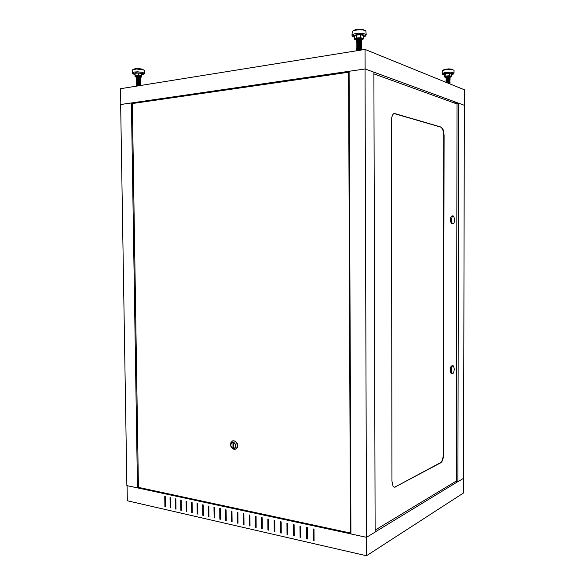 <?xml version="1.0" encoding="UTF-8"?>
<svg xmlns="http://www.w3.org/2000/svg" width="585" height="585" viewBox="0 0 585 585"><rect width="100%" height="100%" fill="white"/><g stroke="black" fill="none" stroke-linecap="round" stroke-linejoin="round"><path stroke-width="0.88" d="M453.96 102.872L454.794 102.828M454.801 103.172L455.342 102.901L453.909 102.85M140.349 76.832L138.579 76.189L136.32 76.62M132.422 69.842L132.342 72.906L134.316 72.043L137.709 71.838L142.36 72.306L144.356 73.293L144.312 70.493L143.164 69.71L136.437 69.03L132.422 69.842M143.245 69.739L142.25 69.096L138.762 68.569L134.959 68.708L133.351 69.41M136.356 76.657L137.526 76.979M141.563 73.498L141.665 76.277L141.563 73.498L138.565 73.037L138.426 75.911L138.565 73.037M135.011 73.337L135.325 76.854M140.349 77.527L140.451 76.92L139.332 76.503L136.502 76.854L139.157 77.066M137.885 85.9L136.51 86.119M139.427 85.651L136.729 85.98M140.305 85.512L137.329 85.22L136.48 85.49L137.416 85.776M140.597 85.468L138.806 84.883L136.532 85.198L139.961 85.381L140.583 84.993L139.508 84.613L136.714 84.935M136.832 84.935L137.395 85.074M139.164 85.125L140.59 84.752L139.501 84.262L136.868 84.225L136.495 84.481L137.226 84.745M136.897 84.635L137.38 84.723M139.164 84.774L140.539 84.467L140.071 84.043L136.488 84.006L139.288 84.467L140.232 84.16L139.574 83.794L136.817 83.823L138.835 84.145L140.1 83.626L136.802 83.487L139.054 83.787L140.144 83.304L136.81 83.121L139.047 83.436L140.137 82.953L137.833 82.587L136.861 82.726L137.182 82.99M136.89 84.291L137.373 84.372M139.164 84.423L140.495 84.152L140.064 83.692L136.48 83.655L139.201 84.072L140.488 83.801L140.276 83.406L136.459 83.326L138.923 83.735L140.429 83.136L136.451 82.975L138.916 83.384L140.422 82.785L137.709 82.39L136.678 82.829M139.171 83.026L140.539 82.682L139.778 82.222L136.839 82.119L136.444 82.361L137.321 82.617M139.171 82.675L140.51 82.368L140.034 81.937L136.48 81.878L139.164 82.324L140.458 82.054L140.239 81.659L136.429 81.571L138.886 81.988L140.4 81.381L137.687 80.986L136.649 81.432M136.861 81.49L137.292 81.571M139.179 81.622L139.866 81.542M140.034 81.505L140.488 81.103L139.098 80.708L136.634 80.759L137.278 81.22M139.179 81.271L139.866 81.191M140.034 81.154L140.488 80.752L139.091 80.357L136.627 80.408L137.27 80.869M139.179 80.927L140.48 80.62L140.005 80.182L136.429 80.145L139.135 80.576L140.429 80.306L140.21 79.904L137.044 79.618L136.407 79.904L137.248 80.167M139.179 80.225L139.859 80.138M140.173 80.584L136.751 80.35L139.771 80.525L140.517 79.852L139.99 79.48L136.385 79.509L139.925 79.772M140.012 79.757L140.517 79.421L139.99 79.129L136.437 79.07L139.179 79.523M140.363 79.275L138.703 78.558L136.415 78.88L139.179 79.172M140.356 78.924L138.345 78.185L136.429 78.368L137.212 78.763M139.735 78.778L140.48 78.332L139.047 77.893L136.59 77.951L137.197 78.412M140.356 78.229L138.689 77.505L136.378 77.805L139.186 78.127M139.99 78.002L140.437 77.593L139.376 77.242L136.356 77.432L139.888 77.681M140.122 77.776L137.753 77.322L136.714 77.527L137.694 77.827M140.115 77.074L136.576 76.891L139.186 77.425M138.689 85.776L136.576 86.075M139.786 85.6L137.248 85.79M140.246 85.49L138.155 85.044L136.897 85.183L137.241 85.439M139.362 85.505L140.254 85.183L139.325 84.796L136.561 85.022M139.362 85.154L140.239 84.862L139.581 84.496L137.051 84.693M139.362 84.803L140.239 84.452L139.318 84.094L137.044 84.35M139.354 83.055L140.217 82.734L139.288 82.339L137.175 82.639M138.075 82.741L140.078 82.222L137.826 81.885L136.824 82.039L137.168 82.288M138.031 82.39L140.071 81.871L136.956 81.629L138.572 82.054L140.151 81.586L136.839 81.322L138.565 81.703L140.173 81.264L136.773 81.074M136.714 81.103L137.146 81.235M137.921 81.337L139.888 81.198M140.012 81.147L138.674 80.511L137.139 80.884M137.892 80.986L140.012 80.796M140.378 80.328L138.667 79.809L136.751 80.013L140.166 79.962L138.075 79.428L136.817 79.567L137.117 79.838L140.166 79.582L137.073 79.136L137.643 79.567L139.873 79.443M140.027 79.07L137.775 78.726L136.802 78.865L137.102 79.136M137.775 79.231L139.34 79.202M140.02 78.719L137.058 78.434L139.34 78.851M139.859 78.741L140.093 78.419L139.215 78.127L136.839 78.353L139.332 78.5M139.976 78.346L138.338 77.681L136.744 77.842L137.716 78.178M138.623 78.207L139.332 78.149M139.852 77.688L140.042 77.337L138.916 77.03L136.714 77.161L138.645 77.505M139.99 76.964L137.234 76.65L136.861 76.971L138.652 77.154M359.519 29.769L354.802 30.259L352.345 31.195L351.929 35.232L354.174 33.828L358.693 33.213L363.731 33.52L366.21 34.844L365.83 30.873L363.109 29.996L359.519 29.769M364.857 30.398L363.007 29.55L358.817 29.265L355.38 29.696L353.245 30.72M360.733 39.7L361.501 39.407M361.545 39.356L360.17 38.69L357.106 38.946L356.558 39.429L357.245 40.219L360.214 40.189L361.53 39.466L360.338 38.954L357.464 39.012L356.631 39.495L357.537 39.868L360.652 39.663M354.605 36.212L354.707 39.385M354.62 39.18L356.126 38.083L356.389 35.034L356.397 38.508L356.309 38.025L360.557 37.754L360.704 34.764L360.616 38.281L360.748 37.747L363.49 38.537L363.482 35.568L363.548 38.566M360.74 40.065L361.596 39.502L360.652 38.968L357.983 38.888L356.558 39.429M359.417 50.339L356.711 50.778M360.901 50.105L357.662 50.017L356.689 50.368L357.04 50.719M361.53 50.003L357.83 49.564L356.689 50.113L358.627 50.471M361.442 49.908L360.17 49.118L356.689 49.696L360.689 49.805M361.442 49.484L360.17 48.694L356.689 49.272L360.682 49.389M361.442 49.06L361.106 48.467L359 48.211L356.718 48.884L359.98 49.103M361.011 48.862L361.545 48.336L360.514 47.897L356.674 48.27L359.994 48.679M360.755 48.518L361.523 47.882L359.797 47.385L356.996 47.641L356.66 47.963L357.355 48.262M360.002 48.255L361.142 47.736L359.965 47.246L357.545 47.356L357.069 47.641L357.603 47.904M361.435 47.794L361.099 47.195L359 46.939L356.813 47.297L357.34 47.846M361.311 47.29L360.923 47.071L360.433 47.751L361.471 47.341L361.398 46.917L358.583 46.529L356.704 46.954L357.691 47.465M361.435 46.946L361.091 46.347L359.402 46.091L357.23 46.288L356.85 46.851M360.024 46.983L361.552 46.369L360.499 45.776L357.508 45.798L356.85 46.427M360.031 46.559L361.552 45.944L360.499 45.352L357.508 45.374L356.843 46.003M360.038 46.135L361.545 45.52L360.499 44.928L357.508 44.95L356.843 45.586M360.046 45.71L361.545 45.096L360.492 44.504L357.508 44.526L356.843 45.162M357.647 45.352L360.718 45.147L361.384 44.372L358.188 44.007L356.813 44.328L356.835 44.738M360.06 44.862L361.545 44.248L360.492 43.648L357.501 43.678L356.835 44.314M360.067 44.438L361.545 43.824L360.484 43.224L357.501 43.253L356.835 43.89M360.075 44.014L361.508 43.473L360.799 42.866L357.823 42.771L356.718 43.114L357.062 43.37M357.611 43.656L360.514 43.509L361.45 43.114L361.376 42.676L358.181 42.31L356.806 42.632L356.828 43.041M360.177 43.604L361.12 43.027L359.943 42.581L357.537 42.69L357.055 42.983L357.603 43.231M360.089 43.166L361.501 42.625L360.791 42.018L358.181 41.879L356.631 42.391L359.812 42.829L361.084 42.347L360.484 41.828L358.02 41.74L357.113 42.025L357.311 42.339M360.097 42.742L361.501 42.2L360.791 41.593L356.653 41.908L357.866 42.456L360.016 42.369L361.113 41.871L360.484 41.403L357.069 41.645L359.804 41.981L360.967 41.615L360.886 41.126L357.157 41.14M357.589 42.391L360.499 42.244L361.501 41.52L359.38 40.994L356.989 41.272L356.821 41.776L358.627 42.025L361.53 41.155L359.76 40.592L356.989 40.848L356.638 41.191L357.245 41.484L360.111 41.476M360.47 41.403L361.545 40.796L360.47 40.248L356.653 40.636L358.459 41.228L360.938 40.789M357.567 41.118L360.28 41.023L361.537 40.372L360.119 39.773L357.501 39.853L356.645 40.211L357.121 40.614L360.126 40.628M360.477 40.555L361.53 40.014L360.777 39.466L356.806 39.656M360.082 50.237L357.15 50.705M360.938 50.039L358.035 49.805L357.164 50.054L357.362 50.383M357.208 50.347L358.327 50.515M361.099 49.74L357.771 49.425L357.077 49.762L357.676 50.032L360.616 49.835M361.099 49.315L357.545 49.052L357.077 49.337L357.654 49.608L360.111 49.542M360.938 49.264L360.93 48.767L359.344 48.475L357.355 48.687L357.618 49.177M360.996 48.804L360.258 48.138L357.077 48.46L360.119 48.694M360.938 48.416L361.033 47.985L359.658 47.641L357.216 48.233M357.611 48.328L360.126 48.27M360.923 47.071L358.334 46.8L357.157 47.085L357.34 47.422M360.47 47.341L361.142 46.888L360.25 46.442L357.172 46.654M357.077 46.763L359.153 47.129L361.128 46.522L359.651 45.944L357.164 46.23M360.148 46.573L361.128 46.098L360.506 45.652L357.164 45.805M360.148 46.149L361.128 45.681L360.506 45.228L357.164 45.381M360.155 45.725L361.128 45.257L360.506 44.804L357.164 44.957M357.567 45.367L360.053 45.323L361.055 44.621L358.649 44.233L356.813 44.752M360.163 44.877L360.711 44.723M360.477 44.796L361.12 44.292L359.943 43.853L356.813 44.328M360.17 44.453L361.12 43.985L360.499 43.531L357.164 43.685M357.552 44.094L360.038 44.058L361.12 43.451L359.322 42.954L357.194 43.246M357.398 43.21L359.592 43.283L361.128 42.661L359.636 42.127L357.194 42.391M357.055 41.25L357.515 41.55M357.245 41.484L359.578 41.593L361.12 40.965L359.629 40.423L357.157 40.716M360.982 40.753L360.886 40.277L359.629 39.999L357.055 40.402M357.245 40.643L361.077 40.233L360.214 39.648L358.02 39.619L357.091 39.919L357.347 40.241L360.214 40.211M361.64 40.043L360.367 40.175L361.106 39.634L359.921 39.18L357.186 39.422M359.439 39.868L360.492 39.714M450.143 76.803L447.445 76.474L446.106 76.789L446.026 77.293M445.624 73.615L445.945 76.401L445.624 73.615L444.373 74.324L444.476 76.993M454.004 73.118L454.004 70.346L452.49 69.586L446.567 69.491L442.348 70.573L442.165 73.644L444.615 72.555L450.779 72.182L453.901 72.898L453.697 73.834L452.629 74.449M452.958 69.688L451.693 69.074L448.585 68.884L444.556 69.381L443.211 70.134M449.631 77.059L446.984 77.249L450.106 76.854M449.287 73.308L449.331 76.152L449.287 73.308L445.894 73.556M444.381 76.796L445.704 76.013L449.36 75.728L451.774 76.204L451.598 76.569L451.73 73.768L451.781 76.211M449.47 77.608L449.631 77.205L448.753 77.388L449.536 77.235M449.675 77.191L450.157 76.891L449.828 76.62L447.159 76.511M449.989 83.947L448.68 83.421M449.96 83.64L447.825 83.07L448.878 82.946M449.58 83.436L450.099 83.136L449.726 82.865L447.101 82.778M449.653 83.07L450.092 82.726L449.441 82.456L446.501 82.529M449.945 82.595L448.68 82.032L446.062 82.353M449.945 82.251L448.337 81.673L446.041 82.119L448.688 82.236M449.945 81.907L448.337 81.33L446.041 81.768L448.695 81.893M449.953 81.564L448.337 80.986L446.033 81.41L448.702 81.542M449.953 81.213L447.978 80.642L446.114 80.935L446.918 81.278M449.953 80.869L448.337 80.291L446.048 80.737L448.717 80.854M449.96 80.525L448.344 79.948L446.048 80.394L448.724 80.503M446.114 80.591L449.821 80.247L449.96 79.831L448.344 79.597L446.121 79.896L446.903 80.24M448.732 80.16L449.426 80.028M449.646 79.962L450.011 79.516L448.68 79.26L446.26 79.809M446.457 79.852L450.084 79.37L448.344 78.902L446.121 79.414L449.733 79.246L449.96 78.792L448.68 78.566L446.26 78.799L446.889 79.209M448.753 79.121L449.602 78.946M448.922 79.136L450.099 78.661L449.302 78.273L446.26 78.77M448.761 78.778L450.084 78.339L449.302 77.929L446.684 77.995L446.033 78.251L446.611 78.514M448.768 78.434L450.084 77.988L449.302 77.586L446.691 77.644L446.297 78.09M446.881 78.171L449.521 77.937M449.602 77.907L450.055 77.469L448.68 77.183L446.297 77.746M448.775 77.739L450.084 77.3L449.302 76.891L446.077 77.308M449.624 83.458L448.285 83.26M449.441 83.487L449.448 83.048L447.496 82.938M448.505 83.348L448.87 83.289M449.572 83.085L449.031 82.617L446.845 82.675M449.572 82.741L448.827 82.244L446.443 82.456M446.925 82.704L448.878 82.595M449.572 82.397L448.278 81.871L446.772 82.346M449.741 81.827L447.393 81.556L446.596 81.966L448.885 81.907M449.741 81.483L447.393 81.213L446.596 81.622L448.892 81.564M449.741 81.139L447.679 80.847L446.764 81.308M449.58 81.015L448.278 80.489L446.399 80.759L447.649 81.001M446.45 80.379L448.907 80.525M449.58 80.32L448.563 79.801L446.392 80.145L449.36 80.065M449.58 79.977L448.278 79.45L446.45 79.684L447.547 79.969M448.914 79.831L449.755 79.472L449.083 79.158L446.384 79.45M446.318 79.48L447.525 79.618M448.059 79.597L449.514 79.319L449.492 78.902L447.137 78.821L446.406 79.026L446.757 79.238M449.631 78.609L446.435 78.661M446.326 78.785L447.481 78.931M448.929 78.792L449.638 78.587M449.748 78.368L446.392 78.412M448.125 78.558L449.631 78.222L449.492 77.864L446.392 78.061M448.147 78.214L449.631 77.878L449.492 77.52L446.392 77.717M446.75 77.856L447.43 77.9M448.168 77.864L449.638 77.556M449.96 77.41L446.435 77.278M448.183 77.52L448.944 77.41M446.289 77.023L447.993 76.481L449.902 76.693L449.353 77.308L449.711 76.935L448.827 76.708L446.392 77.023M314.035 531.165L313.64 531.502L314.043 531.794M237.919 514.5L237.927 515.019M454.348 482.23L454.677 482.033M306.869 530.098L307.315 529.93M300.229 528.738L300.675 528.643M293.663 527.37L294.094 527.319M287.169 525.995L287.593 525.973M280.741 524.621L281.151 524.628M274.38 523.246L274.782 523.283M268.084 521.864L268.486 521.93M231.645 513.506L231.996 513.403M230.746 444.885L231.316 446.947L232.742 448.293L234.395 448.329L235.565 447.035L235.536 444.278L233.803 442.282L231.667 442.56L230.746 444.885M237.393 445.616L237.1 447.364L235.989 448.878L234.3 449.382L232.903 448.936L230.87 446.275L230.57 444.139L231.002 442.435L232.501 440.936L234.614 440.966L236.596 442.772L237.393 445.616M235.389 449.214L237.327 447.291L237.327 443.774L235.302 441.119L232.837 440.827M452.008 215.902L450.779 217.401L450.545 221.181L451.393 223.543L453.053 223.901M451.43 219.784L451.92 222.724L453.265 223.865L454.04 223.017L454.574 220.852L453.982 216.742L453.134 215.894L452.285 216.289L451.43 219.784M452.505 373.632L450.838 373.011L450.231 370.473L450.779 366.919L452.081 365.61M454.355 369.157L453.653 372.66L452.929 373.537L452.227 373.537L451.203 370.554L451.905 366.656L452.629 365.779L453.47 365.888L454.355 369.157M395.54 487.034L394.166 487.173L393.069 486.23L391.928 481.155L391.46 118.353L392.645 114.77L393.573 113.819L394.816 113.578L441.17 127.062L443.24 129.768L444.088 135.091L443.562 456.636L442.377 460.841L440.849 462.728L395.189 486.969L440.52 462.676L442.055 460.79L443.233 456.585L443.752 135.12L442.911 129.797L441.17 127.23L394.136 113.585M394.246 487.203L395.189 486.969M143.99 74.068L141.753 74.756L143.661 73.973L142.484 73.249L135.998 72.745L133.102 73.491L135.011 74.544L133.036 73.929L132.342 72.906M140.385 77.154L141.629 76.993L141.424 76.364L138.426 75.911L135.406 76.167L135.406 76.869L138.47 77.308M138.784 77.015L136.605 76.781M141.468 77.059L140.371 77.161M141.767 76.065L141.738 76.745L141.709 75.977L138.579 75.494L135.069 75.772L135.252 76.84L138.352 77.322M140.151 76.737L137.292 76.43L136.356 76.664L137.161 77.015M363.577 36.899L365.318 35.926L364.96 35.158L359.483 34.266L353.333 35.378L352.799 36.204L354.576 37.147M363.365 38.99L361.969 39.809M357.428 40.292L354.642 39.363L354.576 36.175M363.387 38.976L363.57 35.634M357.281 39.802L360.477 39.707M451.803 74.653L453.251 73.995L452.578 73.33L447.613 73.03L443.24 73.893L442.962 74.514L444.351 74.99M448.79 77.395L450.457 77.14M446.472 77.439L446.867 77.483M144.012 74.046L144.356 73.293M136.568 85.724L136.905 85.534M136.561 85.373L136.897 85.183M140.466 85.242L140.122 85.03M140.458 84.891L140.122 84.679M136.554 84.671L136.89 84.481M140.451 84.54L140.115 84.328M136.546 84.32L136.883 84.13M140.444 84.189L140.107 83.977M136.546 83.969L136.875 83.779M140.437 83.838L140.1 83.626M136.539 83.618L136.868 83.428M140.437 83.487L140.093 83.275M136.532 83.267L136.868 83.077M140.429 83.136L140.093 82.924M136.532 82.916L136.861 82.726M140.422 82.785L140.086 82.573M136.524 82.565L136.853 82.375M140.415 82.434L140.078 82.222M136.517 82.214L136.853 82.024M140.407 82.083L140.071 81.871M136.517 81.863L136.846 81.673M140.407 81.732L140.064 81.52M136.51 81.512L136.839 81.322M140.4 81.381L140.064 81.169M136.502 81.161L136.839 80.971M140.393 81.03L139.778 80.876M136.495 80.81L136.832 80.62M140.385 80.679L140.056 80.445M136.495 80.459L136.824 80.269M136.488 80.108L136.824 79.918M140.378 79.977L140.034 79.772M136.48 79.757L136.817 79.567M140.371 79.626L140.012 79.406M136.48 79.406L136.81 79.216M136.473 79.055L136.802 78.865M136.466 78.704L136.802 78.514M140.349 78.573L140.012 78.353M136.466 78.353L136.795 78.163M140.349 78.222L140.005 78.017M136.459 78.002L136.788 77.812M140.341 77.871L140.005 77.666M136.451 77.651L136.788 77.461M140.334 77.52L139.998 77.315M136.451 77.3L136.78 77.11M136.444 76.949L136.773 76.759M351.929 35.232L352.631 36.453L354.576 37.199M363.577 36.95L365.545 36.08L366.21 34.844M356.821 50.69L357.208 50.449M356.821 50.266L357.208 50.025M361.325 49.835L360.93 49.615M356.821 49.842L357.208 49.601M361.318 49.411L360.93 49.191M356.821 49.418L357.208 49.177M361.318 48.986L360.93 48.767M356.821 48.994L357.208 48.76M361.318 48.562L360.93 48.343M356.821 48.57L357.208 48.336M361.311 48.138L360.923 47.919M356.821 48.145L357.201 47.911M361.311 47.714L360.923 47.495M356.821 47.721L357.201 47.487M356.813 47.297L357.201 47.063M361.303 46.866L360.916 46.646M356.813 46.873L357.201 46.639M361.303 46.442L360.916 46.222M356.813 46.449L357.201 46.215M361.303 46.018L360.916 45.798M356.813 46.025L357.201 45.791M361.296 45.586L360.908 45.374M356.813 45.601L357.201 45.367M361.296 45.162L360.908 44.95M356.813 45.177L357.201 44.943M361.296 44.738L360.908 44.526M361.289 44.314L360.901 44.102M361.289 43.89L360.901 43.678M356.813 43.904L357.194 43.67M361.289 43.465L360.901 43.253M361.281 43.041L360.901 42.829M356.806 43.056L357.194 42.822M361.281 42.617L360.894 42.398M361.281 42.193L360.894 41.974M356.806 42.208L357.194 41.966M361.274 41.769L360.894 41.55M356.806 41.784L357.194 41.542M361.274 41.345L360.886 41.126M356.806 41.359L357.194 41.118M361.274 40.921L360.886 40.701M356.806 40.928L357.186 40.694M361.267 40.489L360.886 40.277M356.806 40.504L357.186 40.27M361.267 40.065L360.879 39.853M360.579 40.109L363.161 39.041L360.616 38.281L356.521 38.537L355.007 39.553L357.186 39.846M361.267 39.641L360.879 39.429M357.698 40.292L357.245 40.219M442.165 73.644L442.735 74.544L444.351 75.019M451.803 74.683L452.607 74.456M446.223 77.417L444.695 77.096L445.945 76.401L449.331 76.152L451.452 76.598L450.194 77.293L451.642 76.54L451.81 73.812M444.351 74.346L444.388 76.927L446.216 77.432M449.96 83.297L449.624 83.114M449.96 82.953L449.624 82.77M449.96 82.602L449.624 82.419M449.96 82.258L449.624 82.075M446.114 82.317L446.443 82.112M449.96 81.915L449.624 81.732M446.114 81.973L446.443 81.761M449.96 81.564L449.624 81.381M446.114 81.629L446.443 81.417M449.96 81.22L449.624 81.037M446.114 81.278L446.443 81.074M449.96 80.876L449.624 80.693M446.114 80.935L446.45 80.723M449.96 80.182L449.631 79.999M446.121 80.247L446.45 80.035M449.96 79.831L449.631 79.655M446.121 79.896L446.45 79.684M449.96 79.487L449.631 79.304M446.121 79.553L446.45 79.341M449.96 79.143L449.631 78.96M446.121 79.209L446.45 78.997M446.121 78.858L446.45 78.653M449.96 78.448L449.631 78.266M446.121 78.514L446.45 78.302M449.96 78.105L449.353 77.995M446.121 78.171L446.45 77.959M449.96 77.754L449.631 77.571M446.121 77.82L446.45 77.615M446.121 77.476L446.457 77.264M449.96 77.059L449.631 76.884M446.128 77.132L446.457 76.92M120.846 104.496L365.084 68.964L464.358 105.285M120.817 104.488L120.561 88.686L365.018 49.44L464.439 89.819L464.41 105.278M365.018 49.44L365.084 68.964L373.866 72.189L375.095 532.123L366.539 537.337L365.062 68.971L349.084 71.297L350.941 533.966L366.539 537.337M138.206 73.023L135.186 73.279M356.119 35.107L354.605 36.131M360.55 34.771L356.448 35.034M363.482 35.568L360.938 34.8M451.73 73.768L449.609 73.315M457.901 481.711L458.625 103.179L464.358 105.278L463.525 478.289L457.901 481.711L455.766 481.367M455.708 103.501L458.625 103.179M451.978 215.902L452.951 215.88M307.308 528.27L306.862 528.504M306.854 527.794L307.213 527.611M300.661 527.041L300.222 527.268M300.215 526.573L300.653 526.346M294.087 525.82L293.655 526.039M293.648 525.359L294.079 525.14M287.579 524.606L287.162 524.811M287.155 524.153L287.579 523.941M281.144 523.392L280.734 523.597M280.727 522.946L281.136 522.741M274.774 522.193L274.372 522.383M274.365 521.747L274.767 521.557M268.471 520.994L268.076 521.184M219.975 509.513L220.311 509.367M220.318 509.893L219.982 510.04M225.773 510.61L226.117 510.464M226.124 511.005L225.773 511.151M231.631 511.721L231.982 511.568M231.989 512.116L231.631 512.27M237.547 512.833L237.905 512.679M165.431 506.588L165.014 496.577M170.696 507.78L170.272 497.725M176.005 508.987L175.58 498.881M181.372 510.208L180.94 500.051M186.783 511.444L186.352 501.235M192.253 512.679L191.814 502.427M197.774 513.937L197.335 503.634M203.353 515.202L202.907 504.848M208.984 516.489L208.538 506.076M214.673 517.776L214.22 507.319M220.421 519.085L219.96 508.57M226.227 520.401L225.766 509.835M232.091 521.74L231.623 511.115M314.094 540.372L313.633 540.269L313.567 528.994M307.374 538.843L306.928 538.748L306.854 527.531M300.734 537.337L300.288 537.235L300.215 526.083M294.16 535.845L293.728 535.743L293.648 524.65M287.652 534.368L287.228 534.266L287.147 523.231M281.217 532.906L280.807 532.811L280.72 521.827M274.855 531.458L274.445 531.363L274.358 520.438M268.552 530.025L268.149 529.93L268.062 519.063M262.314 528.606L261.926 528.518L261.824 517.703M256.142 527.202L255.762 527.114L255.66 516.358M250.036 525.813L249.663 525.732L249.561 515.027M243.996 524.445L243.623 524.357L243.521 513.71M238.007 523.085L237.539 512.409M350.941 533.9L137.57 487.883M457.77 481.696L375.095 532.006M366.473 537.322L366.532 555.75L463.444 493.031L463.481 478.318M165.292 496.636L164.765 496.526L164.911 506.617L165.431 506.734L165.292 496.636M170.557 497.784L170.023 497.674L170.169 507.809L170.696 507.934L170.557 497.784M175.866 498.947L175.332 498.829L175.471 509.016L176.005 509.14L175.866 498.947M181.233 500.116L180.692 499.999L180.831 510.237L181.372 510.361L181.233 500.116M186.652 501.301L186.11 501.184L186.242 511.466L186.79 511.59L186.652 501.301M192.121 502.493L191.573 502.376L191.704 512.709L192.253 512.833L192.121 502.493M197.65 503.7L197.094 503.583L197.225 513.966L197.781 514.091L197.65 503.7M203.229 504.921L202.666 504.796L202.798 515.231L203.353 515.363L203.229 504.921M208.867 506.149L208.297 506.025L208.421 516.511L208.991 516.643L208.867 506.149M214.556 507.392L213.986 507.268L214.103 517.805L214.68 517.937L214.556 507.392M220.304 508.643L219.726 508.519L219.843 519.107L220.421 519.239L220.304 508.643M226.11 509.908L225.525 509.784L225.642 520.431L226.227 520.562L226.11 509.908M231.974 511.195L231.389 511.063L231.499 521.761L232.091 521.893L231.974 511.195M314.021 529.096L313.348 528.95L313.421 540.386L314.094 540.54L314.021 529.096M307.3 527.626L306.635 527.487L306.708 538.865L307.374 539.012L307.3 527.626M300.653 526.178L299.995 526.032L300.068 537.352L300.734 537.505L300.653 526.178M294.079 524.745L293.421 524.599L293.509 535.86L294.16 536.006L294.079 524.745M287.571 523.326L286.928 523.18L287.008 534.383L287.659 534.529L287.571 523.326M281.136 521.915L280.493 521.776L280.581 532.92L281.224 533.067L281.136 521.915M274.76 520.526L274.131 520.387L274.219 531.472L274.855 531.619L274.76 520.526M268.457 519.151L267.835 519.019L267.93 530.047L268.552 530.185L268.457 519.151M262.219 517.791L261.597 517.659L261.7 528.628L262.321 528.767L262.219 517.791M256.047 516.445L255.433 516.314L255.535 527.224L256.15 527.363L256.047 516.445M249.934 515.107L249.327 514.976L249.429 525.835L250.044 525.973L249.934 515.107M243.886 513.791L243.287 513.659L243.397 524.467L243.996 524.599L243.886 513.791M237.905 512.482L237.305 512.358L237.415 523.107L238.015 523.239L237.905 512.482M366.532 555.75L127.318 500.745L127.069 485.674M307.308 528.643L306.862 528.877M300.661 527.414L300.222 527.641M294.087 526.193L293.655 526.412M287.586 524.972L287.162 525.184M281.151 523.758L280.734 523.963M274.782 522.559L274.372 522.756M268.478 521.359L268.076 521.549M220.326 510.244L219.982 510.391M226.124 511.356L225.781 511.502M231.989 512.467L231.638 512.621M131.376 102.96L137.475 487.912L126.872 485.63L120.62 104.525L131.376 102.96L133.417 103.37M138.755 487.473L137.475 487.912M350.444 533.001L348.587 72.211L132.349 103.523L138.404 487.4L350.444 533.001L350.934 532.716M349.091 72.386L348.587 72.211M233.59 447.393L233.547 443.284L232.947 443.189L232.991 447.291L233.59 447.393M233.188 443.225L233.583 447.276M373.873 73.878L457.053 103.991L456.366 481.009L375.087 530.149M139.764 77.213L139.391 77.242M135.047 76.511L135.003 74.054M141.775 76.021L141.738 73.564M450.194 77.293L448.827 77.395M452.044 365.603L453.009 365.683"/></g></svg>
